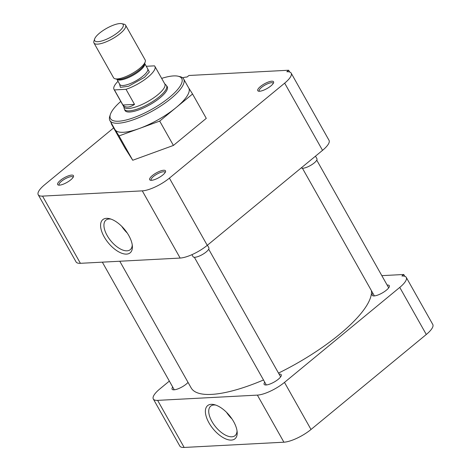 <?xml version="1.0" encoding="UTF-8"?>
<svg xmlns="http://www.w3.org/2000/svg" width="471" height="471" viewBox="0 0 471 471"><rect width="100%" height="100%" fill="white"/><g stroke="black" fill="none" stroke-linecap="round" stroke-linejoin="round"><path stroke-width="0.71" d="M70.75 179.845A9.073 2.696 -29.4 0 0 73.476 176.619A9.073 2.696 -29.4 0 0 69.449 175.506A9.073 2.696 -29.4 0 0 60.359 180.393A9.073 2.696 -29.4 0 0 58.457 185.085A9.073 2.696 -29.4 0 0 70.75 179.845M73.105 177.373A7.978 2.373 -29.4 0 0 73.017 177.114A7.978 2.373 -29.4 0 0 68.478 177.302A7.978 2.373 -29.4 0 0 61.495 181.27A7.978 2.373 -29.4 0 0 59.111 184.944A7.978 2.373 -29.4 0 0 59.287 185.156M162.789 175A9.073 2.696 -29.4 0 0 165.515 171.774A9.073 2.696 -29.4 0 0 161.494 170.661A9.073 2.696 -29.4 0 0 152.398 175.548A9.073 2.696 -29.4 0 0 150.496 180.24A9.073 2.696 -29.4 0 0 162.789 175M165.144 172.521A7.978 2.373 -29.4 0 0 165.056 172.268A7.978 2.373 -29.4 0 0 160.523 172.457A7.978 2.373 -29.4 0 0 153.534 176.425A7.978 2.373 -29.4 0 0 151.156 180.099A7.978 2.373 -29.4 0 0 151.332 180.305M270.849 85.952A9.073 2.696 -29.4 0 0 273.574 82.725A9.073 2.696 -29.4 0 0 269.553 81.613A9.073 2.696 -29.4 0 0 260.463 86.499A9.073 2.696 -29.4 0 0 258.561 91.186A9.073 2.696 -29.4 0 0 270.849 85.952M273.204 83.473A7.978 2.373 -29.4 0 0 273.121 83.214A7.978 2.373 -29.4 0 0 268.582 83.402A7.978 2.373 -29.4 0 0 261.599 87.376A7.978 2.373 -29.4 0 0 259.215 91.05A7.978 2.373 -29.4 0 0 259.391 91.256M126.569 254.105A21.495 10.545 -129.5 0 0 132.375 246.156A21.495 10.545 -129.5 0 0 109.778 218.732A21.495 10.545 -129.5 0 0 106.417 218.338A21.495 10.545 -129.5 0 0 104.179 236.872A21.495 10.545 -129.5 0 0 126.569 254.105M111.003 219.109A19.128 9.385 -129.5 0 0 109.119 218.997A19.128 9.385 -129.5 0 0 106.052 220.045A19.128 9.385 -129.5 0 0 108.754 238.096A19.128 9.385 -129.5 0 0 127.052 250.819A19.128 9.385 -129.5 0 0 130.379 249.565A19.128 9.385 -129.5 0 0 132.239 244.885M109.908 120.552L115.012 129.607A42.325 12.576 -29.4 0 0 115.118 129.778A42.325 12.576 -29.4 0 0 139.357 128.501A42.325 12.576 -29.4 0 0 176.13 107.553L159.698 121.094L173.416 145.439L206.28 118.356L192.562 94.012L176.13 107.553A42.325 12.576 -29.4 0 0 188.759 88.053L183.661 78.998A42.325 12.576 150.6 0 1 171.026 98.498A42.325 12.576 150.6 0 1 133.976 119.552A42.325 12.576 150.6 0 1 109.908 120.552A42.325 12.576 150.6 0 1 109.82 116.113L110.408 114.347A40.877 12.146 150.6 0 1 120.782 101.418M161.665 78.386A40.877 12.146 150.6 0 1 178.091 76.208A40.877 12.146 150.6 0 1 169.519 97.332A40.877 12.146 150.6 0 1 128.542 119.357A40.877 12.146 150.6 0 1 110.408 114.347M124.709 109.719A24.257 7.206 -29.4 0 0 124.968 110.479A24.257 7.206 -29.4 0 0 138.762 109.902A24.257 7.206 -29.4 0 0 159.999 97.838A24.257 7.206 -29.4 0 0 167.24 86.658A24.257 7.206 -29.4 0 0 166.728 86.046M159.698 121.094L119.022 135.913L111.209 123.649L124.927 147.994L132.74 160.258L173.416 145.439M182.577 77.774A21.766 6.47 150.6 0 1 187.093 76.997L188.924 75.49L288.664 70.232L286.839 71.745A21.766 6.47 150.6 0 1 291.166 73.117A21.766 6.47 150.6 0 1 284.667 83.149L169.395 178.144A21.766 6.47 150.6 0 1 142.289 190.861L42.543 196.113A21.766 6.47 150.6 0 1 38.216 194.735A21.766 6.47 150.6 0 1 44.71 184.709L113.617 127.924M111.209 123.649L111.515 123.396M188.712 87.965L192.562 94.012M119.022 135.913L132.74 160.258M38.216 194.735L76.078 261.935A21.766 6.47 -29.4 0 0 80.406 263.313L42.543 196.113M142.289 190.861L180.152 258.061L80.406 263.313M180.152 258.061A21.766 6.47 -29.4 0 0 207.258 245.344L169.395 178.144M284.667 83.149L322.535 150.349L207.258 245.344M322.535 150.349A21.766 6.47 -29.4 0 0 329.029 140.317L291.166 73.117M289.671 72.016L288.664 70.232M178.091 76.208L179.91 76.62A42.325 12.576 150.6 0 1 183.661 78.998M121.754 226.351A18.516 9.084 -129.5 0 0 127.188 232.951M119.781 261.24L191.144 387.892A102.79 30.544 -29.4 0 0 263.501 379.973M278.502 373.097A102.79 30.544 -29.4 0 0 339.573 334.328A102.79 30.544 -29.4 0 0 371.419 290.678M211.214 404.324A21.495 10.545 -129.5 0 0 208.977 422.858A21.495 10.545 -129.5 0 0 231.367 440.091A21.495 10.545 -129.5 0 0 237.172 432.142A21.495 10.545 -129.5 0 0 214.576 404.724A21.495 10.545 -129.5 0 0 211.214 404.324M215.8 405.101A19.128 9.385 -129.5 0 0 213.922 404.983A19.128 9.385 -129.5 0 0 210.849 406.031A19.128 9.385 -129.5 0 0 213.551 424.083A19.128 9.385 -129.5 0 0 231.85 436.805A19.128 9.385 -129.5 0 0 235.176 435.551A19.128 9.385 -129.5 0 0 237.037 430.871M279.067 374.104A9.82 2.92 150.6 0 1 281.24 374.71A9.82 2.92 150.6 0 1 278.314 379.237A9.82 2.92 150.6 0 1 269.718 384.118A9.82 2.92 150.6 0 1 264.131 384.354A9.82 2.92 150.6 0 1 264.743 382.181M188.047 382.399A9.82 2.92 150.6 0 1 186.269 384.083A9.82 2.92 150.6 0 1 177.673 388.964A9.82 2.92 150.6 0 1 172.092 389.199A9.82 2.92 150.6 0 1 172.698 387.027M387.133 285.055A9.82 2.92 150.6 0 1 389.305 285.661A9.82 2.92 150.6 0 1 386.373 290.189A9.82 2.92 150.6 0 1 377.777 295.07A9.82 2.92 150.6 0 1 372.196 295.305A9.82 2.92 150.6 0 1 372.802 293.133M226.551 412.337A18.516 9.084 -129.5 0 0 231.991 418.937M184.161 447.45L157.632 400.368A21.766 6.47 150.6 0 1 153.31 398.99L179.834 446.072A21.766 6.47 -29.4 0 0 184.161 447.45L283.907 442.198A21.766 6.47 -29.4 0 0 311.013 429.481L426.29 334.487A21.766 6.47 -29.4 0 0 432.784 324.454L406.255 277.378A21.766 6.47 150.6 0 1 399.761 287.404L426.29 334.487M311.013 429.481L284.484 382.399A21.766 6.47 150.6 0 1 257.378 395.116L283.907 442.198M157.632 400.368L257.378 395.116M153.31 398.99A21.766 6.47 150.6 0 1 159.804 388.964L169.354 381.092M404.766 276.271L403.759 274.493L381.828 275.647M403.759 274.493L401.928 276A21.766 6.47 150.6 0 1 406.255 277.378M284.484 382.399L399.761 287.404M191.921 254.67L193.069 256.707A9.073 2.696 -29.4 0 0 198.226 256.489A9.073 2.696 -29.4 0 0 206.163 251.979A9.073 2.696 -29.4 0 0 208.871 247.799L207.417 245.214M301.287 167.859A9.073 2.696 -29.4 0 0 314.228 162.931A9.073 2.696 -29.4 0 0 316.936 158.751L315.476 156.166M164.656 83.697L166.145 85.18A24.115 7.165 150.6 0 1 166.51 85.657A24.115 7.165 150.6 0 1 159.316 96.767A24.115 7.165 150.6 0 1 129.284 110.862A24.115 7.165 150.6 0 1 124.491 109.331A24.115 7.165 150.6 0 1 124.273 108.772L123.779 106.734M146.263 66.281L154.482 65.852A23.462 6.971 150.6 0 1 154.888 66.37L164.797 83.95A23.462 6.971 150.6 0 1 157.797 94.759A23.462 6.971 150.6 0 1 128.583 108.471A23.462 6.971 150.6 0 1 123.92 106.988L114.011 89.402A23.462 6.971 150.6 0 1 118.015 81.289M154.888 66.37A23.462 6.971 150.6 0 1 147.888 77.179A23.462 6.971 150.6 0 1 126.016 89.307L134.523 104.397C129.431 107.747 125.569 107.947 122.919 105.009L114.418 89.92A23.462 6.971 150.6 0 1 114.011 89.402M121.742 23.668L123.973 24.174A18.139 5.387 150.6 0 1 125.58 25.193L145.18 59.97A18.139 5.387 150.6 0 1 145.215 61.878A18.139 5.387 150.6 0 1 139.763 68.33A18.139 5.387 150.6 0 1 115.177 78.798A18.139 5.387 150.6 0 1 113.57 77.78L93.976 43.002A18.139 5.387 150.6 0 1 93.935 41.101L94.659 38.928A16.355 4.863 150.6 0 1 104.986 29.302A16.355 4.863 150.6 0 1 119.94 23.55A16.355 4.863 150.6 0 1 121.742 23.668A16.355 4.863 150.6 0 1 117.026 33.135A16.355 4.863 150.6 0 1 97.944 41.678A16.355 4.863 150.6 0 1 94.659 38.928M125.58 25.193A18.139 5.387 150.6 0 1 120.17 33.553A18.139 5.387 150.6 0 1 97.579 44.15A18.139 5.387 150.6 0 1 93.976 43.002M126.016 89.307L114.418 89.92M122.919 105.009L134.523 104.397M119.487 83.897L120.405 87.353L128.536 86.275L144.467 77.356L149.336 72.016L147.346 68.201M144.679 63.491A15.985 4.751 150.6 0 1 139.834 70.703A15.985 4.751 150.6 0 1 116.843 79.181L119.817 84.486A15.985 4.751 -29.4 0 0 128.907 84.109A15.985 4.751 -29.4 0 0 142.907 76.155A15.985 4.751 -29.4 0 0 147.676 68.79L144.685 63.479M115.177 78.798L117.32 79.287A16.426 4.881 -29.4 0 0 139.587 69.808A16.426 4.881 -29.4 0 0 144.526 63.962L145.215 61.878M280.634 376.882L208.694 249.206M266.303 384.96L194.364 257.284M388.699 287.834L316.753 160.158M374.368 295.906L302.423 168.229M174.264 389.805L102.337 262.159M125.48 111.091L124.491 109.331M167.499 87.418L166.51 85.657"/></g></svg>
